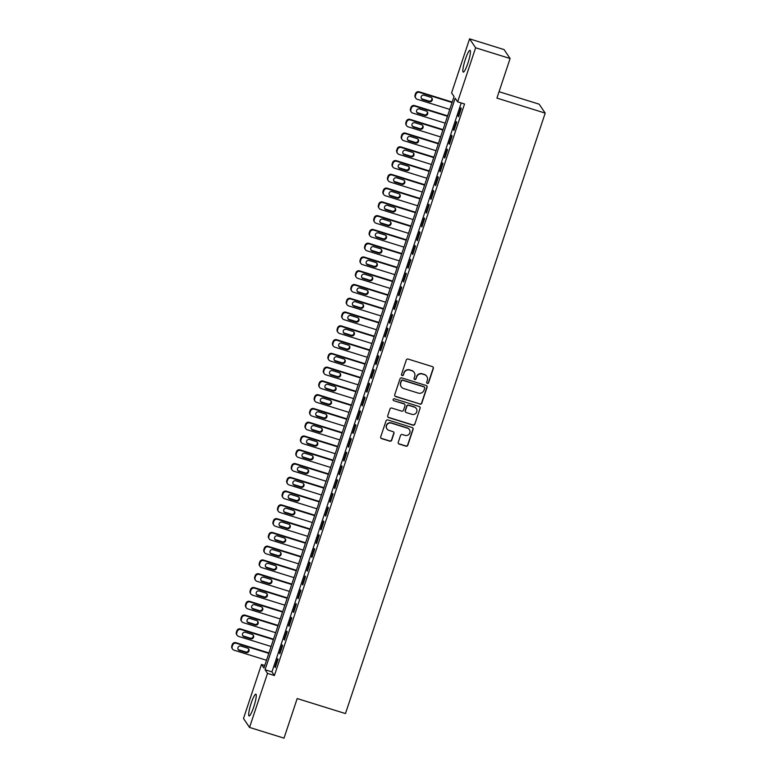 <?xml version="1.0" encoding="UTF-8"?>
<svg xmlns="http://www.w3.org/2000/svg" width="777" height="777" viewBox="0 0 777 777"><rect width="100%" height="100%" fill="white"/><g stroke="black" fill="none" stroke-linecap="round" stroke-linejoin="round"><path stroke-width="1.17" d="M427.321 383.43A1 0.981 145.9 0 0 428.583 382.77L433.362 368.415A1.437 1.408 145.9 0 0 432.459 366.637L408.09 359.061A1.437 1.408 145.9 0 0 406.284 359.994L401.505 374.359A1 0.981 145.9 0 0 402.146 375.592A1 0.981 145.9 0 0 403.409 374.941L404.021 373.086A4.594 4.497 145.9 0 1 409.79 370.105L411.82 370.736A4.594 4.497 145.9 0 1 414.714 376.408L414.102 378.273A1 0.981 145.9 0 0 414.733 379.516A1 0.981 145.9 0 0 415.996 378.855L416.618 377A4.594 4.497 145.9 0 1 422.387 374.019L424.417 374.65A4.594 4.497 145.9 0 1 427.311 380.322L426.69 382.187A1 0.981 145.9 0 0 427.321 383.43M426.728 382.915A1 0.981 145.9 0 0 428.418 382.537L433.197 368.172A1.437 1.408 145.9 0 0 433.11 367.074M401.554 375.087A1 0.981 145.9 0 0 403.244 374.699L404.021 373.086M414.141 379.001A1 0.981 145.9 0 0 415.831 378.622L416.618 377M251.194 703.175A11.412 1.787 107.3 0 1 255.856 694.162A11.412 1.787 107.3 0 1 253.739 706.944A11.412 1.787 107.3 0 1 249.077 715.947A11.412 1.787 107.3 0 1 251.194 703.175M465.365 59.334A11.412 1.787 107.3 0 1 470.027 50.33A11.412 1.787 107.3 0 1 467.919 63.102A11.412 1.787 107.3 0 1 463.257 72.115A11.412 1.787 107.3 0 1 465.365 59.334M398.251 442.298A1.437 1.408 145.9 0 0 399.155 444.065L405.992 446.192A1.437 1.408 145.9 0 0 407.799 445.26L413.102 429.312A1.437 1.408 145.9 0 0 412.198 427.535L387.83 419.959A1.437 1.408 145.9 0 0 386.033 420.891L380.72 436.839A1.437 1.408 145.9 0 0 381.624 438.616L389.889 441.181A1.437 1.408 145.9 0 0 391.686 440.248L393.958 433.43A1.437 1.408 145.9 0 0 393.055 431.653L388.956 430.38A3.836 3.759 145.9 0 1 387.131 424.514A3.836 3.759 145.9 0 1 391.365 423.144L407.41 428.137A3.836 3.759 145.9 0 1 409.236 433.993A3.836 3.759 145.9 0 1 405.002 435.363L402.331 434.537A1.437 1.408 145.9 0 0 400.524 435.47L398.251 442.298M469.58 38.85L504.059 49.573L510.101 58.508L496.93 98.106L545.201 113.112L345.464 713.568L297.183 698.552L284.013 738.15L249.534 727.427L243.492 718.492L261.47 664.442L263.918 668.065L454.05 96.533L451.592 92.9L469.58 38.85L475.621 47.785L457.643 101.845L455.186 98.223L265.064 669.755L267.511 673.377L249.534 727.427M510.101 58.508L475.621 47.785M461.227 102.953L271.96 671.891L274.407 675.514L464.539 103.982L457.643 101.845M274.407 675.514L267.511 673.377M419.978 404.147A1.437 1.408 145.9 0 0 421.785 403.224L427.088 387.267A1.437 1.408 145.9 0 0 426.185 385.499L401.816 377.923A1.437 1.408 145.9 0 0 400.009 378.846L394.706 394.803A1.437 1.408 145.9 0 0 395.61 396.571L419.813 403.914A1.437 1.408 145.9 0 0 421.62 402.981L426.923 387.024A1.437 1.408 145.9 0 0 426.835 385.926M420.095 408.294L414.792 424.242A1.437 1.408 145.9 0 1 412.985 425.174L388.617 417.599A1.437 1.408 145.9 0 1 387.713 415.821L389.986 408.993A1.437 1.408 145.9 0 1 391.793 408.061L401.67 411.14A1.437 1.408 145.9 0 0 403.477 410.207L404.982 405.681A1.437 1.408 145.9 0 0 404.079 403.904L393.793 400.709A1 0.981 145.9 0 1 393.308 399.174A1 0.981 145.9 0 1 394.415 398.815L419.192 406.517A1.437 1.408 145.9 0 1 420.095 408.294L414.792 424.242M458.537 116.696L461.285 108.43L460.878 107.828L458.129 116.094L458.537 116.696M453.962 130.468L456.711 122.203L456.303 121.6L453.554 129.866L453.962 130.468M449.378 144.24L452.127 135.975L451.719 135.373L448.97 143.638L449.378 144.24M444.794 158.013L447.542 149.747L447.134 149.145L444.386 157.41L444.794 158.013M440.219 171.785L442.968 163.52L442.56 162.917L439.811 171.183L440.219 171.785M435.635 185.557L438.383 177.292L437.975 176.69L435.227 184.955L435.635 185.557M431.05 199.33L433.799 191.064L433.391 190.462L430.643 198.727L431.05 199.33M426.476 213.102L429.225 204.837L428.817 204.234L426.068 212.49L426.476 213.102M421.892 226.874L424.64 218.609L424.232 218.007L421.484 226.262L421.892 226.874M417.307 240.647L420.056 232.381L419.648 231.779L416.899 240.035L417.307 240.647M412.723 254.409L415.472 246.154L415.064 245.551L412.315 253.807L412.723 254.409M408.148 268.182L410.897 259.926L410.489 259.314L407.74 267.579L408.148 268.182M403.564 281.954L406.313 273.698L405.905 273.086L403.156 281.352L403.564 281.954M398.98 295.726L401.728 287.471L401.32 286.859L398.572 295.124L398.98 295.726M394.405 309.499L397.154 301.243L396.746 300.631L393.997 308.896L394.405 309.499M389.821 323.271L392.57 315.006L392.162 314.403L389.413 322.669L389.821 323.271M385.237 337.043L387.985 328.778L387.577 328.176L384.829 336.441L385.237 337.043M380.662 350.815L383.411 342.55L383.003 341.948L380.254 350.213L380.662 350.815M376.078 364.588L378.826 356.322L378.418 355.72L375.67 363.986L376.078 364.588M371.493 378.36L374.242 370.095L373.834 369.493L371.085 377.758L371.493 378.36M366.919 392.132L369.667 383.867L369.26 383.265L366.511 391.53L366.919 392.132M362.335 405.905L365.083 397.639L364.675 397.037L361.927 405.303L362.335 405.905M357.75 419.677L360.499 411.412L360.091 410.81L357.342 419.075L357.75 419.677M353.176 433.449L355.924 425.184L355.507 424.582L352.758 432.847L353.176 433.449M348.591 447.222L351.34 438.956L350.932 438.354L348.183 446.62L348.591 447.222M344.007 460.994L346.756 452.729L346.348 452.127L343.599 460.392L344.007 460.994M339.423 474.766L342.171 466.501L341.763 465.899L339.015 474.164L339.423 474.766M334.848 488.539L337.597 480.273L337.189 479.671L334.44 487.937L334.848 488.539M330.264 502.311L333.012 494.046L332.605 493.444L329.856 501.699L330.264 502.311M325.68 516.083L328.428 507.818L328.02 507.216L325.272 515.472L325.68 516.083M321.105 529.856L323.854 521.59L323.446 520.988L320.697 529.244L321.105 529.856M316.521 543.628L319.269 535.363L318.861 534.761L316.113 543.016L316.521 543.628M311.936 557.391L314.685 549.135L314.277 548.533L311.528 556.788L311.936 557.391M307.362 571.163L310.11 562.907L309.702 562.295L306.954 570.561L307.362 571.163M302.777 584.935L305.526 576.68L305.118 576.068L302.37 584.333L302.777 584.935M298.193 598.708L300.942 590.452L300.534 589.84L297.785 598.105L298.193 598.708M293.619 612.48L296.367 604.215L295.959 603.612L293.201 611.878L293.619 612.48M289.034 626.252L291.783 617.987L291.375 617.385L288.626 625.65L289.034 626.252M284.45 640.025L287.199 631.759L286.791 631.157L284.042 639.422L284.45 640.025M279.866 653.797L282.614 645.532L282.206 644.929L279.458 653.195L279.866 653.797M277.632 658.702L274.883 666.967L275.291 667.569L278.04 659.304L277.632 658.702M545.201 113.112L539.16 104.176L499.057 91.705M264.782 665.471L261.47 664.442M271.96 671.891L265.064 669.755M458.129 116.094L458.683 116.259M453.554 129.866L454.098 130.031M448.97 143.638L449.524 143.803M444.386 157.41L444.939 157.576M439.811 171.183L440.355 171.348M435.227 184.955L435.78 185.12M430.643 198.727L431.196 198.893M426.068 212.49L426.612 212.665M421.484 226.262L422.037 226.437M416.899 240.035L417.453 240.21M412.315 253.807L412.869 253.982M407.74 267.579L408.294 267.754M403.156 281.352L403.71 281.527M398.572 295.124L399.125 295.299M393.997 308.896L394.551 309.071M389.413 322.669L389.967 322.843M384.829 336.441L385.382 336.616M380.254 350.213L380.798 350.388M375.67 363.986L376.223 364.16M371.085 377.758L371.639 377.933M366.511 391.53L367.055 391.705M361.927 405.303L362.48 405.468M357.342 419.075L357.896 419.24M352.758 432.847L353.312 433.012M348.183 446.62L348.737 446.785M343.599 460.392L344.153 460.557M339.015 474.164L339.568 474.329M334.44 487.937L334.994 488.102M329.856 501.699L330.41 501.874M325.272 515.472L325.825 515.646M320.697 529.244L321.241 529.419M316.113 543.016L316.666 543.191M311.528 556.788L312.082 556.963M306.954 570.561L307.498 570.736M302.37 584.333L302.923 584.508M297.785 598.105L298.339 598.28M293.201 611.878L293.755 612.053M288.626 625.65L289.18 625.825M284.042 639.422L284.596 639.597M279.458 653.195L280.011 653.37M274.883 666.967L275.437 667.142M426.777 376.408L426.622 376.165A4.594 4.497 145.9 0 0 424.252 374.407L424.417 374.65M416.453 376.758A4.594 4.497 145.9 0 1 422.222 373.776L424.252 374.407M414.19 372.494L414.024 372.251A4.594 4.497 145.9 0 0 411.664 370.493L411.82 370.736M403.855 372.843A4.594 4.497 145.9 0 1 409.634 369.862L411.664 370.493M394.794 395.901A1.437 1.408 145.9 0 0 395.444 396.328L419.813 403.914M424.698 388.17A1 0.981 145.9 0 0 424.067 386.927L402.68 380.274A1 0.981 145.9 0 0 401.418 380.924L400.767 382.886A4.594 4.497 145.9 0 0 403.651 388.558L418.279 393.104A4.594 4.497 145.9 0 0 424.048 390.122L424.698 388.17M424.582 387.305L424.427 387.072A1 0.981 145.9 0 0 423.902 386.684L424.067 386.927M401.291 386.81L401.126 386.567A4.594 4.497 145.9 0 1 400.602 382.643L401.253 380.681A1 0.981 145.9 0 1 402.515 380.031L423.902 386.684M387.801 416.919A1.437 1.408 145.9 0 0 388.451 417.356L412.82 424.932A1.437 1.408 145.9 0 0 414.627 423.999M404.817 404.458L404.652 404.215A1.437 1.408 145.9 0 0 403.914 403.661L393.793 400.709M411.927 414.326A3.836 3.759 145.9 0 0 416.307 408.556A3.836 3.759 145.9 0 0 414.335 407.09L408.683 405.332A1.437 1.408 145.9 0 0 406.876 406.264L405.371 410.8A1.437 1.408 145.9 0 0 406.274 412.568L411.927 414.326M416.307 408.556L416.151 408.313A3.836 3.759 145.9 0 0 414.17 406.857L414.335 407.09M405.536 412.024L405.371 411.781A1.437 1.408 145.9 0 1 405.205 410.557L406.711 406.021A1.437 1.408 145.9 0 1 408.517 405.099L414.17 406.857M419.93 408.051A1.437 1.408 145.9 0 0 419.842 406.944M409.382 429.603L409.226 429.36A3.836 3.759 145.9 0 0 407.245 427.894L407.41 428.137M386.985 428.914L386.82 428.671A3.836 3.759 145.9 0 1 391.2 422.902L407.245 427.894M380.808 437.946A1.437 1.408 145.9 0 0 381.458 438.374L389.724 440.938A1.437 1.408 145.9 0 0 391.521 440.015L393.793 433.187A1.437 1.408 145.9 0 0 393.706 432.08M398.348 443.395A1.437 1.408 145.9 0 0 398.999 443.822L405.837 445.949A1.437 1.408 145.9 0 0 407.634 445.017L412.946 429.069A1.437 1.408 145.9 0 0 412.849 427.972M452.204 102.078L419.182 91.803A2.923 2.865 -34.1 0 0 415.501 93.706L415.044 95.085A2.923 2.865 -34.1 0 0 415.384 97.581L415.792 98.184A2.923 2.865 145.9 0 0 417.298 99.301L449.766 109.392M415.792 98.184A2.923 2.865 145.9 0 1 415.452 95.688L415.918 94.308A2.923 2.865 145.9 0 1 419.59 92.414L452.059 102.506M421.289 98.388A2.341 2.292 145.9 0 0 422.27 99L428.885 101.059A2.341 2.292 145.9 0 0 431.74 97.863M422.678 99.602L429.292 101.661A2.341 2.292 145.9 0 0 431.963 98.145A2.341 2.292 145.9 0 0 430.759 97.251L424.145 95.192A2.341 2.292 145.9 0 0 421.474 98.708A2.341 2.292 145.9 0 0 422.678 99.602L422.27 99M447.62 115.841L414.597 105.575A2.923 2.865 -34.1 0 0 410.926 107.479L410.47 108.848A2.923 2.865 -34.1 0 0 410.8 111.344L411.208 111.956A2.923 2.865 145.9 0 0 412.713 113.073L445.182 123.164M411.208 111.956A2.923 2.865 145.9 0 1 410.878 109.46L411.334 108.081A2.923 2.865 145.9 0 1 415.005 106.187L447.474 116.278M416.705 112.16A2.341 2.292 145.9 0 0 417.686 112.772L424.31 114.831A2.341 2.292 145.9 0 0 427.156 111.635M418.094 113.374L424.718 115.433A2.341 2.292 145.9 0 0 427.389 111.917A2.341 2.292 145.9 0 0 426.185 111.024L419.561 108.965A2.341 2.292 145.9 0 0 416.89 112.48A2.341 2.292 145.9 0 0 418.094 113.374L417.686 112.772M443.036 129.613L410.013 119.347A2.923 2.865 -34.1 0 0 406.342 121.251L405.885 122.62A2.923 2.865 -34.1 0 0 406.216 125.116L406.633 125.728A2.923 2.865 145.9 0 0 408.139 126.845L440.608 136.937M406.633 125.728A2.923 2.865 145.9 0 1 406.293 123.232L406.75 121.853A2.923 2.865 145.9 0 1 410.431 119.959L442.89 130.05M412.131 125.932A2.341 2.292 145.9 0 0 413.102 126.544L419.726 128.603A2.341 2.292 145.9 0 0 422.571 125.408M413.51 127.146L420.134 129.205A2.341 2.292 145.9 0 0 422.805 125.689A2.341 2.292 145.9 0 0 421.6 124.796L414.976 122.737A2.341 2.292 145.9 0 0 412.305 126.253A2.341 2.292 145.9 0 0 413.51 127.146L413.102 126.544M438.461 143.386L405.439 133.12A2.923 2.865 -34.1 0 0 401.758 135.023L401.301 136.393A2.923 2.865 -34.1 0 0 401.641 138.889L402.049 139.501A2.923 2.865 145.9 0 0 403.554 140.608L436.023 150.709M402.049 139.501A2.923 2.865 145.9 0 1 401.709 137.005L402.165 135.625A2.923 2.865 145.9 0 1 405.847 133.722L438.315 143.823M407.546 139.705A2.341 2.292 145.9 0 0 408.527 140.316L415.141 142.376A2.341 2.292 145.9 0 0 417.997 139.18M408.935 140.919L415.549 142.978A2.341 2.292 145.9 0 0 418.22 139.462A2.341 2.292 145.9 0 0 417.016 138.568L410.402 136.509A2.341 2.292 145.9 0 0 407.731 140.025A2.341 2.292 145.9 0 0 408.935 140.919L408.527 140.316M433.877 157.158L400.854 146.892A2.923 2.865 -34.1 0 0 397.183 148.795L396.726 150.165A2.923 2.865 -34.1 0 0 397.057 152.661L397.465 153.273A2.923 2.865 145.9 0 0 398.97 154.38L431.439 164.481M397.465 153.273A2.923 2.865 145.9 0 1 397.134 150.777L397.591 149.398A2.923 2.865 145.9 0 1 401.262 147.494L433.731 157.595M402.962 153.477A2.341 2.292 145.9 0 0 403.943 154.089L410.567 156.148A2.341 2.292 145.9 0 0 413.413 152.952M404.351 154.691L410.975 156.75A2.341 2.292 145.9 0 0 413.646 153.234A2.341 2.292 145.9 0 0 412.441 152.341L405.817 150.282A2.341 2.292 145.9 0 0 403.146 153.797A2.341 2.292 145.9 0 0 404.351 154.691L403.943 154.089M429.292 170.93L396.27 160.664A2.923 2.865 -34.1 0 0 392.599 162.568L392.142 163.937A2.923 2.865 -34.1 0 0 392.472 166.433L392.88 167.036A2.923 2.865 145.9 0 0 394.395 168.153L426.864 178.254M392.88 167.036A2.923 2.865 145.9 0 1 392.55 164.539L393.007 163.17A2.923 2.865 145.9 0 1 396.678 161.266L429.147 171.367M398.387 167.249A2.341 2.292 145.9 0 0 399.359 167.861L405.982 169.91A2.341 2.292 145.9 0 0 408.828 166.715M399.767 168.463L406.39 170.522A2.341 2.292 145.9 0 0 409.061 167.006A2.341 2.292 145.9 0 0 407.857 166.113L401.233 164.054A2.341 2.292 145.9 0 0 398.562 167.57A2.341 2.292 145.9 0 0 399.767 168.463L399.359 167.861M424.718 184.703L391.695 174.436A2.923 2.865 -34.1 0 0 388.014 176.33L387.558 177.71A2.923 2.865 -34.1 0 0 387.898 180.206L388.306 180.808A2.923 2.865 145.9 0 0 389.811 181.925L422.28 192.026M388.306 180.808A2.923 2.865 145.9 0 1 387.966 178.312L388.422 176.942A2.923 2.865 145.9 0 1 392.103 175.039L424.572 185.14M393.803 181.022A2.341 2.292 145.9 0 0 394.784 181.624L401.398 183.683A2.341 2.292 145.9 0 0 404.254 180.487M395.192 182.236L401.806 184.295A2.341 2.292 145.9 0 0 404.477 180.779A2.341 2.292 145.9 0 0 403.273 179.885L396.658 177.826A2.341 2.292 145.9 0 0 393.978 181.342A2.341 2.292 145.9 0 0 395.192 182.236L394.784 181.624M420.134 198.475L387.111 188.209A2.923 2.865 -34.1 0 0 383.44 190.103L382.974 191.482A2.923 2.865 -34.1 0 0 383.314 193.978L383.721 194.58A2.923 2.865 145.9 0 0 385.227 195.697L417.696 205.798M383.721 194.58A2.923 2.865 145.9 0 1 383.391 192.084L383.848 190.715A2.923 2.865 145.9 0 1 387.519 188.811L419.988 198.912M389.219 194.794A2.341 2.292 145.9 0 0 390.2 195.396L396.814 197.455A2.341 2.292 145.9 0 0 399.669 194.26M390.608 196.008L397.232 198.067A2.341 2.292 145.9 0 0 399.902 194.551A2.341 2.292 145.9 0 0 398.688 193.658L392.074 191.598A2.341 2.292 145.9 0 0 389.403 195.114A2.341 2.292 145.9 0 0 390.608 196.008L390.2 195.396M415.549 212.247L382.527 201.981A2.923 2.865 -34.1 0 0 378.855 203.875L378.399 205.254A2.923 2.865 -34.1 0 0 378.729 207.75L379.137 208.353A2.923 2.865 145.9 0 0 380.652 209.469L413.111 219.57M379.137 208.353A2.923 2.865 145.9 0 1 378.807 205.856L379.263 204.487A2.923 2.865 145.9 0 1 382.935 202.583L415.404 212.684M384.644 208.566A2.341 2.292 145.9 0 0 385.615 209.168L392.239 211.227A2.341 2.292 145.9 0 0 395.085 208.032M386.023 209.78L392.647 211.839A2.341 2.292 145.9 0 0 395.318 208.323A2.341 2.292 145.9 0 0 394.114 207.43L387.49 205.371A2.341 2.292 145.9 0 0 384.819 208.887A2.341 2.292 145.9 0 0 386.023 209.78L385.615 209.168M410.965 226.02L377.952 215.753A2.923 2.865 -34.1 0 0 374.271 217.647L373.815 219.027A2.923 2.865 -34.1 0 0 374.155 221.523L374.563 222.125A2.923 2.865 145.9 0 0 376.068 223.242L408.537 233.343M374.563 222.125A2.923 2.865 145.9 0 1 374.223 219.629L374.679 218.25A2.923 2.865 145.9 0 1 378.36 216.356L410.829 226.457M380.06 222.339A2.341 2.292 145.9 0 0 381.031 222.941L387.655 225A2.341 2.292 145.9 0 0 390.51 221.804M381.449 223.553L388.063 225.602A2.341 2.292 145.9 0 0 390.734 222.096A2.341 2.292 145.9 0 0 389.53 221.202L382.906 219.143A2.341 2.292 145.9 0 0 380.235 222.659A2.341 2.292 145.9 0 0 381.449 223.553L381.031 222.941M406.39 239.792L373.368 229.526A2.923 2.865 -34.1 0 0 369.697 231.42L369.23 232.799A2.923 2.865 -34.1 0 0 369.57 235.295L369.978 235.897A2.923 2.865 145.9 0 0 371.484 237.014L403.953 247.115M369.978 235.897A2.923 2.865 145.9 0 1 369.638 233.401L370.105 232.022A2.923 2.865 145.9 0 1 373.776 230.128L406.245 240.229M375.476 236.111A2.341 2.292 145.9 0 0 376.457 236.713L383.071 238.772A2.341 2.292 145.9 0 0 385.926 235.577M376.864 237.315L383.479 239.374A2.341 2.292 145.9 0 0 386.159 235.868A2.341 2.292 145.9 0 0 384.945 234.975L378.331 232.915A2.341 2.292 145.9 0 0 375.66 236.431A2.341 2.292 145.9 0 0 376.864 237.315L376.457 236.713M401.806 253.564L368.784 243.298A2.923 2.865 -34.1 0 0 365.112 245.192L364.656 246.571A2.923 2.865 -34.1 0 0 364.986 249.067L365.394 249.67A2.923 2.865 145.9 0 0 366.899 250.786L399.368 260.878M365.394 249.67A2.923 2.865 145.9 0 1 365.064 247.173L365.52 245.794A2.923 2.865 145.9 0 1 369.192 243.9L401.66 254.001M370.901 249.883A2.341 2.292 145.9 0 0 371.872 250.485L378.496 252.544A2.341 2.292 145.9 0 0 381.342 249.349M372.28 251.088L378.904 253.147A2.341 2.292 145.9 0 0 381.575 249.64A2.341 2.292 145.9 0 0 380.371 248.747L373.747 246.688A2.341 2.292 145.9 0 0 371.076 250.204A2.341 2.292 145.9 0 0 372.28 251.088L371.872 250.485M397.222 267.337L364.209 257.07A2.923 2.865 -34.1 0 0 360.528 258.964L360.072 260.344A2.923 2.865 -34.1 0 0 360.411 262.84L360.819 263.442A2.923 2.865 145.9 0 0 362.325 264.559L394.794 274.65M360.819 263.442A2.923 2.865 145.9 0 1 360.479 260.946L360.936 259.567A2.923 2.865 145.9 0 1 364.617 257.673L397.086 267.764M366.317 263.656A2.341 2.292 145.9 0 0 367.288 264.258L373.912 266.317A2.341 2.292 145.9 0 0 376.767 263.121M367.696 264.86L374.32 266.919A2.341 2.292 145.9 0 0 376.991 263.413A2.341 2.292 145.9 0 0 375.786 262.519L369.162 260.46A2.341 2.292 145.9 0 0 366.491 263.966A2.341 2.292 145.9 0 0 367.696 264.86L367.288 264.258M392.647 281.109L359.625 270.843A2.923 2.865 -34.1 0 0 355.953 272.737L355.487 274.116A2.923 2.865 -34.1 0 0 355.827 276.612L356.235 277.214A2.923 2.865 145.9 0 0 357.741 278.331L390.209 288.422M356.235 277.214A2.923 2.865 145.9 0 1 355.895 274.718L356.361 273.339A2.923 2.865 145.9 0 1 360.033 271.445L392.502 281.536M361.732 277.428A2.341 2.292 145.9 0 0 362.713 278.03L369.328 280.089A2.341 2.292 145.9 0 0 372.183 276.894M363.121 278.632L369.735 280.691A2.341 2.292 145.9 0 0 372.406 277.175A2.341 2.292 145.9 0 0 371.202 276.291L364.588 274.232A2.341 2.292 145.9 0 0 361.917 277.739A2.341 2.292 145.9 0 0 363.121 278.632L362.713 278.03M388.063 294.881L355.04 284.615A2.923 2.865 -34.1 0 0 351.369 286.509L350.913 287.888A2.923 2.865 -34.1 0 0 351.243 290.384L351.651 290.986A2.923 2.865 145.9 0 0 353.156 292.103L385.625 302.195M351.651 290.986A2.923 2.865 145.9 0 1 351.321 288.49L351.777 287.111A2.923 2.865 145.9 0 1 355.448 285.217L387.917 295.309M357.148 291.2A2.341 2.292 145.9 0 0 358.129 291.802L364.753 293.861A2.341 2.292 145.9 0 0 367.599 290.666M358.537 292.405L365.161 294.464A2.341 2.292 145.9 0 0 367.832 290.948A2.341 2.292 145.9 0 0 366.627 290.054L360.004 288.005A2.341 2.292 145.9 0 0 357.333 291.511A2.341 2.292 145.9 0 0 358.537 292.405L358.129 291.802M383.479 308.654L350.466 298.387A2.923 2.865 -34.1 0 0 346.785 300.281L346.328 301.661A2.923 2.865 -34.1 0 0 346.668 304.157L347.076 304.759A2.923 2.865 145.9 0 0 348.582 305.876L381.051 315.967M347.076 304.759A2.923 2.865 145.9 0 1 346.736 302.263L347.193 300.884A2.923 2.865 145.9 0 1 350.874 298.99L383.333 309.081M352.573 304.972A2.341 2.292 145.9 0 0 353.545 305.575L360.169 307.634A2.341 2.292 145.9 0 0 363.024 304.438M353.953 306.177L360.577 308.236A2.341 2.292 145.9 0 0 363.248 304.72A2.341 2.292 145.9 0 0 362.043 303.826L355.419 301.767A2.341 2.292 145.9 0 0 352.748 305.283A2.341 2.292 145.9 0 0 353.953 306.177L353.545 305.575M378.904 322.426L345.882 312.16A2.923 2.865 -34.1 0 0 342.201 314.054L341.744 315.433A2.923 2.865 -34.1 0 0 342.084 317.929L342.492 318.531A2.923 2.865 145.9 0 0 343.997 319.648L376.466 329.739M342.492 318.531A2.923 2.865 145.9 0 1 342.152 316.035L342.608 314.656A2.923 2.865 145.9 0 1 346.289 312.762L378.758 322.853M347.989 318.735A2.341 2.292 145.9 0 0 348.97 319.347L355.584 321.406A2.341 2.292 145.9 0 0 358.44 318.211M349.378 319.949L355.992 322.008A2.341 2.292 145.9 0 0 358.663 318.492A2.341 2.292 145.9 0 0 357.459 317.599L350.845 315.54A2.341 2.292 145.9 0 0 348.174 319.056A2.341 2.292 145.9 0 0 349.378 319.949L348.97 319.347M374.32 336.198L341.297 325.932A2.923 2.865 -34.1 0 0 337.626 327.826L337.169 329.205A2.923 2.865 -34.1 0 0 337.5 331.701L337.908 332.303A2.923 2.865 145.9 0 0 339.413 333.42L371.882 343.512M337.908 332.303A2.923 2.865 145.9 0 1 337.577 329.807L338.034 328.428A2.923 2.865 145.9 0 1 341.705 326.534L374.174 336.626M343.405 332.507A2.341 2.292 145.9 0 0 344.386 333.119L351.01 335.178A2.341 2.292 145.9 0 0 353.856 331.983M344.794 333.721L351.418 335.781A2.341 2.292 145.9 0 0 354.089 332.265A2.341 2.292 145.9 0 0 352.884 331.371L346.26 329.312A2.341 2.292 145.9 0 0 343.589 332.828A2.341 2.292 145.9 0 0 344.794 333.721L344.386 333.119M369.735 349.971L336.713 339.704A2.923 2.865 -34.1 0 0 333.042 341.598L332.585 342.978A2.923 2.865 -34.1 0 0 332.915 345.474L333.323 346.076A2.923 2.865 145.9 0 0 334.838 347.193L367.307 357.284M333.323 346.076A2.923 2.865 145.9 0 1 332.993 343.58L333.45 342.201A2.923 2.865 145.9 0 1 337.121 340.307L369.59 350.398M338.83 346.28A2.341 2.292 145.9 0 0 339.802 346.892L346.425 348.951A2.341 2.292 145.9 0 0 349.271 345.755M340.209 347.494L346.833 349.553A2.341 2.292 145.9 0 0 349.504 346.037A2.341 2.292 145.9 0 0 348.3 345.143L341.676 343.084A2.341 2.292 145.9 0 0 339.005 346.6A2.341 2.292 145.9 0 0 340.209 347.494L339.802 346.892M365.161 363.743L332.138 353.477A2.923 2.865 -34.1 0 0 328.457 355.371L328.001 356.75A2.923 2.865 -34.1 0 0 328.341 359.246L328.749 359.848A2.923 2.865 145.9 0 0 330.254 360.965L362.723 371.056M328.749 359.848A2.923 2.865 145.9 0 1 328.409 357.352L328.865 355.973A2.923 2.865 145.9 0 1 332.546 354.079L365.015 364.17M334.246 360.052A2.341 2.292 145.9 0 0 335.227 360.664L341.841 362.723A2.341 2.292 145.9 0 0 344.697 359.528M335.635 361.266L342.249 363.325A2.341 2.292 145.9 0 0 344.92 359.809A2.341 2.292 145.9 0 0 343.716 358.916L337.101 356.857A2.341 2.292 145.9 0 0 334.421 360.373A2.341 2.292 145.9 0 0 335.635 361.266L335.227 360.664M360.577 377.515L327.554 367.249A2.923 2.865 -34.1 0 0 323.883 369.143L323.426 370.522A2.923 2.865 -34.1 0 0 323.756 373.018L324.164 373.62A2.923 2.865 145.9 0 0 325.67 374.737L358.139 384.829M324.164 373.62A2.923 2.865 145.9 0 1 323.834 371.124L324.291 369.745A2.923 2.865 145.9 0 1 327.962 367.851L360.431 377.943M329.662 373.824A2.341 2.292 145.9 0 0 330.643 374.436L337.267 376.495A2.341 2.292 145.9 0 0 340.112 373.3M331.051 375.038L337.674 377.098A2.341 2.292 145.9 0 0 340.345 373.582A2.341 2.292 145.9 0 0 339.141 372.688L332.517 370.629A2.341 2.292 145.9 0 0 329.846 374.145A2.341 2.292 145.9 0 0 331.051 375.038L330.643 374.436M355.992 391.287L322.97 381.012A2.923 2.865 -34.1 0 0 319.298 382.915L318.842 384.294A2.923 2.865 -34.1 0 0 319.172 386.791L319.58 387.393A2.923 2.865 145.9 0 0 321.095 388.51L353.554 398.601M319.58 387.393A2.923 2.865 145.9 0 1 319.25 384.897L319.706 383.517A2.923 2.865 145.9 0 1 323.378 381.624L355.847 391.715M325.087 387.597A2.341 2.292 145.9 0 0 326.058 388.209L332.682 390.268A2.341 2.292 145.9 0 0 335.528 387.072M326.466 388.811L333.09 390.87A2.341 2.292 145.9 0 0 335.761 387.354A2.341 2.292 145.9 0 0 334.557 386.46L327.933 384.401A2.341 2.292 145.9 0 0 325.262 387.917A2.341 2.292 145.9 0 0 326.466 388.811L326.058 388.209M351.408 405.05L318.395 394.784A2.923 2.865 -34.1 0 0 314.714 396.688L314.258 398.067A2.923 2.865 -34.1 0 0 314.598 400.553L315.006 401.165A2.923 2.865 145.9 0 0 316.511 402.282L348.98 412.373M315.006 401.165A2.923 2.865 145.9 0 1 314.666 398.669L315.122 397.29A2.923 2.865 145.9 0 1 318.803 395.396L351.272 405.487M320.503 401.369A2.341 2.292 145.9 0 0 321.484 401.981L328.098 404.04A2.341 2.292 145.9 0 0 330.953 400.845M321.892 402.583L328.506 404.642A2.341 2.292 145.9 0 0 331.177 401.126A2.341 2.292 145.9 0 0 329.972 400.233L323.349 398.174A2.341 2.292 145.9 0 0 320.678 401.69A2.341 2.292 145.9 0 0 321.892 402.583L321.484 401.981M346.833 418.822L313.811 408.556A2.923 2.865 -34.1 0 0 310.14 410.46L309.673 411.829A2.923 2.865 -34.1 0 0 310.013 414.326L310.421 414.937A2.923 2.865 145.9 0 0 311.927 416.054L344.396 426.146M310.421 414.937A2.923 2.865 145.9 0 1 310.081 412.441L310.547 411.062A2.923 2.865 145.9 0 1 314.219 409.168L346.688 419.259M315.918 415.141A2.341 2.292 145.9 0 0 316.899 415.753L323.514 417.812A2.341 2.292 145.9 0 0 326.369 414.617M317.307 416.355L323.922 418.414A2.341 2.292 145.9 0 0 326.602 414.899A2.341 2.292 145.9 0 0 325.388 414.005L318.774 411.946A2.341 2.292 145.9 0 0 316.103 415.462A2.341 2.292 145.9 0 0 317.307 416.355L316.899 415.753M342.249 432.595L309.227 422.329A2.923 2.865 -34.1 0 0 305.555 424.232L305.099 425.602A2.923 2.865 -34.1 0 0 305.429 428.098L305.837 428.71A2.923 2.865 145.9 0 0 307.342 429.817L339.811 439.918M305.837 428.71A2.923 2.865 145.9 0 1 305.507 426.214L305.963 424.834A2.923 2.865 145.9 0 1 309.635 422.941L342.103 433.032M311.344 428.914A2.341 2.292 145.9 0 0 312.315 429.526L318.939 431.585A2.341 2.292 145.9 0 0 321.785 428.389M312.723 430.128L319.347 432.187A2.341 2.292 145.9 0 0 322.018 428.671A2.341 2.292 145.9 0 0 320.814 427.777L314.19 425.718A2.341 2.292 145.9 0 0 311.519 429.234A2.341 2.292 145.9 0 0 312.723 430.128L312.315 429.526M337.665 446.367L304.652 436.101A2.923 2.865 -34.1 0 0 300.971 438.005L300.514 439.374A2.923 2.865 -34.1 0 0 300.854 441.87L301.262 442.482A2.923 2.865 145.9 0 0 302.768 443.589L335.237 453.69M301.262 442.482A2.923 2.865 145.9 0 1 300.922 439.986L301.379 438.607A2.923 2.865 145.9 0 1 305.06 436.703L337.529 446.804M306.76 442.686A2.341 2.292 145.9 0 0 307.731 443.298L314.355 445.357A2.341 2.292 145.9 0 0 317.21 442.162M308.139 443.9L314.763 445.959A2.341 2.292 145.9 0 0 317.434 442.443A2.341 2.292 145.9 0 0 316.229 441.55L309.605 439.491A2.341 2.292 145.9 0 0 306.934 443.007A2.341 2.292 145.9 0 0 308.139 443.9L307.731 443.298M333.09 460.139L300.068 449.873A2.923 2.865 -34.1 0 0 296.396 451.777L295.93 453.146A2.923 2.865 -34.1 0 0 296.27 455.643L296.678 456.245A2.923 2.865 145.9 0 0 298.183 457.362L330.652 467.463M296.678 456.245A2.923 2.865 145.9 0 1 296.338 453.749L296.804 452.379A2.923 2.865 145.9 0 1 300.476 450.475L332.945 460.576M302.175 456.458A2.341 2.292 145.9 0 0 303.156 457.07L309.77 459.12A2.341 2.292 145.9 0 0 312.626 455.924M303.564 457.672L310.178 459.731A2.341 2.292 145.9 0 0 312.849 456.216A2.341 2.292 145.9 0 0 311.645 455.322L305.031 453.263A2.341 2.292 145.9 0 0 302.36 456.779A2.341 2.292 145.9 0 0 303.564 457.672L303.156 457.07M328.506 473.912L295.483 463.646A2.923 2.865 -34.1 0 0 291.812 465.54L291.356 466.919A2.923 2.865 -34.1 0 0 291.686 469.415L292.094 470.017A2.923 2.865 145.9 0 0 293.599 471.134L326.068 481.235M292.094 470.017A2.923 2.865 145.9 0 1 291.763 467.521L292.22 466.151A2.923 2.865 145.9 0 1 295.891 464.248L328.36 474.349M297.591 470.231A2.341 2.292 145.9 0 0 298.572 470.843L305.196 472.892A2.341 2.292 145.9 0 0 308.042 469.697M298.98 471.445L305.604 473.504A2.341 2.292 145.9 0 0 308.275 469.988A2.341 2.292 145.9 0 0 307.07 469.094L300.446 467.035A2.341 2.292 145.9 0 0 297.776 470.551A2.341 2.292 145.9 0 0 298.98 471.445L298.572 470.843M323.922 487.684L290.909 477.418A2.923 2.865 -34.1 0 0 287.228 479.312L286.771 480.691A2.923 2.865 -34.1 0 0 287.111 483.187L287.519 483.789A2.923 2.865 145.9 0 0 289.025 484.906L321.493 495.007M287.519 483.789A2.923 2.865 145.9 0 1 287.179 481.293L287.636 479.924A2.923 2.865 145.9 0 1 291.317 478.02L323.786 488.121M293.016 484.003A2.341 2.292 145.9 0 0 293.988 484.605L300.612 486.664A2.341 2.292 145.9 0 0 303.467 483.469M294.396 485.217L301.02 487.276A2.341 2.292 145.9 0 0 303.69 483.76A2.341 2.292 145.9 0 0 302.486 482.867L295.862 480.808A2.341 2.292 145.9 0 0 293.191 484.324A2.341 2.292 145.9 0 0 294.396 485.217L293.988 484.605M319.347 501.456L286.325 491.19A2.923 2.865 -34.1 0 0 282.643 493.084L282.187 494.463A2.923 2.865 -34.1 0 0 282.527 496.959L282.935 497.562A2.923 2.865 145.9 0 0 284.44 498.679L316.909 508.78M282.935 497.562A2.923 2.865 145.9 0 1 282.595 495.066L283.061 493.696A2.923 2.865 145.9 0 1 286.732 491.792L319.201 501.893M288.432 497.775A2.341 2.292 145.9 0 0 289.413 498.378L296.027 500.437A2.341 2.292 145.9 0 0 298.883 497.241M289.821 498.989L296.435 501.048A2.341 2.292 145.9 0 0 299.106 497.533A2.341 2.292 145.9 0 0 297.902 496.639L291.288 494.58A2.341 2.292 145.9 0 0 288.617 498.096A2.341 2.292 145.9 0 0 289.821 498.989L289.413 498.378M314.763 515.229L281.74 504.963A2.923 2.865 -34.1 0 0 278.069 506.857L277.612 508.236A2.923 2.865 -34.1 0 0 277.943 510.732L278.351 511.334A2.923 2.865 145.9 0 0 279.856 512.451L312.325 522.552M278.351 511.334A2.923 2.865 145.9 0 1 278.02 508.838L278.477 507.468A2.923 2.865 145.9 0 1 282.148 505.565L314.617 515.666M283.848 511.548A2.341 2.292 145.9 0 0 284.829 512.15L291.453 514.209A2.341 2.292 145.9 0 0 294.298 511.013M285.237 512.762L291.861 514.811A2.341 2.292 145.9 0 0 294.532 511.305A2.341 2.292 145.9 0 0 293.327 510.411L286.703 508.352A2.341 2.292 145.9 0 0 284.032 511.868A2.341 2.292 145.9 0 0 285.237 512.762L284.829 512.15M310.178 529.001L277.156 518.735A2.923 2.865 -34.1 0 0 273.485 520.629L273.028 522.008A2.923 2.865 -34.1 0 0 273.358 524.504L273.776 525.106A2.923 2.865 145.9 0 0 275.281 526.223L307.75 536.324M273.776 525.106A2.923 2.865 145.9 0 1 273.436 522.61L273.892 521.231A2.923 2.865 145.9 0 1 277.564 519.337L310.033 529.438M279.273 525.32A2.341 2.292 145.9 0 0 280.244 525.922L286.868 527.981A2.341 2.292 145.9 0 0 289.714 524.786M280.652 526.524L287.276 528.583A2.341 2.292 145.9 0 0 289.947 525.077A2.341 2.292 145.9 0 0 288.743 524.184L282.119 522.125A2.341 2.292 145.9 0 0 279.448 525.64A2.341 2.292 145.9 0 0 280.652 526.524L280.244 525.922M305.604 542.773L272.581 532.507A2.923 2.865 -34.1 0 0 268.9 534.401L268.444 535.78A2.923 2.865 -34.1 0 0 268.784 538.276L269.192 538.879A2.923 2.865 145.9 0 0 270.697 539.996L303.166 550.097M269.192 538.879A2.923 2.865 145.9 0 1 268.852 536.383L269.308 535.003A2.923 2.865 145.9 0 1 272.989 533.109L305.458 543.21M274.689 539.092A2.341 2.292 145.9 0 0 275.67 539.694L282.284 541.754A2.341 2.292 145.9 0 0 285.14 538.558M276.078 540.297L282.692 542.356A2.341 2.292 145.9 0 0 285.363 538.849A2.341 2.292 145.9 0 0 284.159 537.956L277.544 535.897A2.341 2.292 145.9 0 0 274.873 539.413A2.341 2.292 145.9 0 0 276.078 540.297L275.67 539.694M301.02 556.546L267.997 546.28A2.923 2.865 -34.1 0 0 264.326 548.173L263.869 549.553A2.923 2.865 -34.1 0 0 264.199 552.049L264.607 552.651A2.923 2.865 145.9 0 0 266.113 553.768L298.582 563.859M264.607 552.651A2.923 2.865 145.9 0 1 264.277 550.155L264.734 548.776A2.923 2.865 145.9 0 1 268.405 546.882L300.874 556.973M270.105 552.865A2.341 2.292 145.9 0 0 271.086 553.467L277.71 555.526A2.341 2.292 145.9 0 0 280.555 552.33M271.494 554.069L278.117 556.128A2.341 2.292 145.9 0 0 280.788 552.622A2.341 2.292 145.9 0 0 279.584 551.728L272.96 549.669A2.341 2.292 145.9 0 0 270.289 553.175A2.341 2.292 145.9 0 0 271.494 554.069L271.086 553.467M296.435 570.318L263.413 560.052A2.923 2.865 -34.1 0 0 259.741 561.946L259.285 563.325A2.923 2.865 -34.1 0 0 259.615 565.821L260.023 566.423A2.923 2.865 145.9 0 0 261.538 567.54L294.007 577.632M260.023 566.423A2.923 2.865 145.9 0 1 259.693 563.927L260.149 562.548A2.923 2.865 145.9 0 1 263.821 560.654L296.29 570.745M265.53 566.637A2.341 2.292 145.9 0 0 266.501 567.239L273.125 569.298A2.341 2.292 145.9 0 0 275.971 566.103M266.909 567.841L273.533 569.9A2.341 2.292 145.9 0 0 276.204 566.384A2.341 2.292 145.9 0 0 275 565.501L268.376 563.442A2.341 2.292 145.9 0 0 265.705 566.948A2.341 2.292 145.9 0 0 266.909 567.841L266.501 567.239M291.851 584.09L258.838 573.824A2.923 2.865 -34.1 0 0 255.157 575.718L254.701 577.097A2.923 2.865 -34.1 0 0 255.041 579.593L255.448 580.196A2.923 2.865 145.9 0 0 256.954 581.313L289.423 591.404M255.448 580.196A2.923 2.865 145.9 0 1 255.109 577.699L255.565 576.32A2.923 2.865 145.9 0 1 259.246 574.426L291.715 584.518M260.946 580.409A2.341 2.292 145.9 0 0 261.927 581.011L268.541 583.071A2.341 2.292 145.9 0 0 271.396 579.875M262.335 581.614L268.949 583.673A2.341 2.292 145.9 0 0 271.62 580.157A2.341 2.292 145.9 0 0 270.415 579.263L263.801 577.214A2.341 2.292 145.9 0 0 261.121 580.72A2.341 2.292 145.9 0 0 262.335 581.614L261.927 581.011M287.276 597.863L254.254 587.597A2.923 2.865 -34.1 0 0 250.582 589.49L250.116 590.87A2.923 2.865 -34.1 0 0 250.456 593.366L250.864 593.968A2.923 2.865 145.9 0 0 252.37 595.085L284.838 605.176M250.864 593.968A2.923 2.865 145.9 0 1 250.534 591.472L250.99 590.093A2.923 2.865 145.9 0 1 254.662 588.199L287.131 598.29M256.361 594.182A2.341 2.292 145.9 0 0 257.342 594.784L263.957 596.843A2.341 2.292 145.9 0 0 266.812 593.647M257.75 595.386L264.374 597.445A2.341 2.292 145.9 0 0 267.045 593.929A2.341 2.292 145.9 0 0 265.831 593.036L259.217 590.986A2.341 2.292 145.9 0 0 256.546 594.492A2.341 2.292 145.9 0 0 257.75 595.386L257.342 594.784M282.692 611.635L249.67 601.369A2.923 2.865 -34.1 0 0 245.998 603.263L245.542 604.642A2.923 2.865 -34.1 0 0 245.872 607.138L246.28 607.74A2.923 2.865 145.9 0 0 247.795 608.857L280.254 618.948M246.28 607.74A2.923 2.865 145.9 0 1 245.95 605.244L246.406 603.865A2.923 2.865 145.9 0 1 250.077 601.971L282.546 612.062M251.787 607.944A2.341 2.292 145.9 0 0 252.758 608.556L259.382 610.615A2.341 2.292 145.9 0 0 262.228 607.42M253.166 609.158L259.79 611.217A2.341 2.292 145.9 0 0 262.461 607.701A2.341 2.292 145.9 0 0 261.257 606.808L254.633 604.749A2.341 2.292 145.9 0 0 251.962 608.265A2.341 2.292 145.9 0 0 253.166 609.158L252.758 608.556M278.108 625.407L245.095 615.141A2.923 2.865 -34.1 0 0 241.414 617.035L240.957 618.414A2.923 2.865 -34.1 0 0 241.297 620.91L241.705 621.513A2.923 2.865 145.9 0 0 243.211 622.63L275.68 632.721M241.705 621.513A2.923 2.865 145.9 0 1 241.365 619.016L241.822 617.637A2.923 2.865 145.9 0 1 245.503 615.743L277.972 625.835M247.203 621.717A2.341 2.292 145.9 0 0 248.174 622.328L254.798 624.387A2.341 2.292 145.9 0 0 257.653 621.192M248.582 622.931L255.206 624.99A2.341 2.292 145.9 0 0 257.877 621.474A2.341 2.292 145.9 0 0 256.672 620.58L250.048 618.521A2.341 2.292 145.9 0 0 247.377 622.037A2.341 2.292 145.9 0 0 248.582 622.931L248.174 622.328M273.533 639.18L240.511 628.914A2.923 2.865 -34.1 0 0 236.839 630.807L236.373 632.187A2.923 2.865 -34.1 0 0 236.713 634.683L237.121 635.285A2.923 2.865 145.9 0 0 238.626 636.402L271.095 646.493M237.121 635.285A2.923 2.865 145.9 0 1 236.781 632.789L237.247 631.41A2.923 2.865 145.9 0 1 240.919 629.516L273.387 639.607M242.618 635.489A2.341 2.292 145.9 0 0 243.599 636.101L250.213 638.16A2.341 2.292 145.9 0 0 253.069 634.964M244.007 636.703L250.621 638.762A2.341 2.292 145.9 0 0 253.302 635.246A2.341 2.292 145.9 0 0 252.088 634.353L245.474 632.293A2.341 2.292 145.9 0 0 242.803 635.809A2.341 2.292 145.9 0 0 244.007 636.703L243.599 636.101M268.949 652.952L235.926 642.686A2.923 2.865 -34.1 0 0 232.255 644.58L231.799 645.959A2.923 2.865 -34.1 0 0 232.129 648.455L232.537 649.057A2.923 2.865 145.9 0 0 234.042 650.174L266.511 660.265M232.537 649.057A2.923 2.865 145.9 0 1 232.206 646.561L232.663 645.182A2.923 2.865 145.9 0 1 236.334 643.288L268.803 653.379M238.044 649.261A2.341 2.292 145.9 0 0 239.015 649.873L245.639 651.932A2.341 2.292 145.9 0 0 248.485 648.737M239.423 650.475L246.047 652.534A2.341 2.292 145.9 0 0 248.718 649.018A2.341 2.292 145.9 0 0 247.513 648.125L240.889 646.066A2.341 2.292 145.9 0 0 238.218 649.582A2.341 2.292 145.9 0 0 239.423 650.475L239.015 649.873M419.59 92.414L419.182 91.803M415.918 94.308L415.501 93.706M415.452 95.688L415.044 95.085M428.885 101.059L429.292 101.661M415.005 106.187L414.597 105.575M411.334 108.081L410.926 107.479M410.878 109.46L410.47 108.848M424.31 114.831L424.718 115.433M410.431 119.959L410.013 119.347M406.75 121.853L406.342 121.251M406.293 123.232L405.885 122.62M419.726 128.603L420.134 129.205M405.847 133.722L405.439 133.12M402.165 135.625L401.758 135.023M401.709 137.005L401.301 136.393M415.141 142.376L415.549 142.978M401.262 147.494L400.854 146.892M397.591 149.398L397.183 148.795M397.134 150.777L396.726 150.165M410.567 156.148L410.975 156.75M396.678 161.266L396.27 160.664M393.007 163.17L392.599 162.568M392.55 164.539L392.142 163.937M405.982 169.91L406.39 170.522M392.103 175.039L391.695 174.436M388.422 176.942L388.014 176.33M387.966 178.312L387.558 177.71M401.398 183.683L401.806 184.295M387.519 188.811L387.111 188.209M383.848 190.715L383.44 190.103M383.391 192.084L382.974 191.482M396.814 197.455L397.232 198.067M382.935 202.583L382.527 201.981M379.263 204.487L378.855 203.875M378.807 205.856L378.399 205.254M392.239 211.227L392.647 211.839M378.36 216.356L377.952 215.753M374.679 218.25L374.271 217.647M374.223 219.629L373.815 219.027M387.655 225L388.063 225.602M373.776 230.128L373.368 229.526M370.105 232.022L369.697 231.42M369.638 233.401L369.23 232.799M383.071 238.772L383.479 239.374M369.192 243.9L368.784 243.298M365.52 245.794L365.112 245.192M365.064 247.173L364.656 246.571M378.496 252.544L378.904 253.147M364.617 257.673L364.209 257.07M360.936 259.567L360.528 258.964M360.479 260.946L360.072 260.344M373.912 266.317L374.32 266.919M360.033 271.445L359.625 270.843M356.361 273.339L355.953 272.737M355.895 274.718L355.487 274.116M369.328 280.089L369.735 280.691M355.448 285.217L355.04 284.615M351.777 287.111L351.369 286.509M351.321 288.49L350.913 287.888M364.753 293.861L365.161 294.464M350.874 298.99L350.466 298.387M347.193 300.884L346.785 300.281M346.736 302.263L346.328 301.661M360.169 307.634L360.577 308.236M346.289 312.762L345.882 312.16M342.608 314.656L342.201 314.054M342.152 316.035L341.744 315.433M355.584 321.406L355.992 322.008M341.705 326.534L341.297 325.932M338.034 328.428L337.626 327.826M337.577 329.807L337.169 329.205M351.01 335.178L351.418 335.781M337.121 340.307L336.713 339.704M333.45 342.201L333.042 341.598M332.993 343.58L332.585 342.978M346.425 348.951L346.833 349.553M332.546 354.079L332.138 353.477M328.865 355.973L328.457 355.371M328.409 357.352L328.001 356.75M341.841 362.723L342.249 363.325M327.962 367.851L327.554 367.249M324.291 369.745L323.883 369.143M323.834 371.124L323.426 370.522M337.267 376.495L337.674 377.098M323.378 381.624L322.97 381.012M319.706 383.517L319.298 382.915M319.25 384.897L318.842 384.294M332.682 390.268L333.09 390.87M318.803 395.396L318.395 394.784M315.122 397.29L314.714 396.688M314.666 398.669L314.258 398.067M328.098 404.04L328.506 404.642M314.219 409.168L313.811 408.556M310.547 411.062L310.14 410.46M310.081 412.441L309.673 411.829M323.514 417.812L323.922 418.414M309.635 422.941L309.227 422.329M305.963 424.834L305.555 424.232M305.507 426.214L305.099 425.602M318.939 431.585L319.347 432.187M305.06 436.703L304.652 436.101M301.379 438.607L300.971 438.005M300.922 439.986L300.514 439.374M314.355 445.357L314.763 445.959M300.476 450.475L300.068 449.873M296.804 452.379L296.396 451.777M296.338 453.749L295.93 453.146M309.77 459.12L310.178 459.731M295.891 464.248L295.483 463.646M292.22 466.151L291.812 465.54M291.763 467.521L291.356 466.919M305.196 472.892L305.604 473.504M291.317 478.02L290.909 477.418M287.636 479.924L287.228 479.312M287.179 481.293L286.771 480.691M300.612 486.664L301.02 487.276M286.732 491.792L286.325 491.19M283.061 493.696L282.643 493.084M282.595 495.066L282.187 494.463M296.027 500.437L296.435 501.048M282.148 505.565L281.74 504.963M278.477 507.468L278.069 506.857M278.02 508.838L277.612 508.236M291.453 514.209L291.861 514.811M277.564 519.337L277.156 518.735M273.892 521.231L273.485 520.629M273.436 522.61L273.028 522.008M286.868 527.981L287.276 528.583M272.989 533.109L272.581 532.507M269.308 535.003L268.9 534.401M268.852 536.383L268.444 535.78M282.284 541.754L282.692 542.356M268.405 546.882L267.997 546.28M264.734 548.776L264.326 548.173M264.277 550.155L263.869 549.553M277.71 555.526L278.117 556.128M263.821 560.654L263.413 560.052M260.149 562.548L259.741 561.946M259.693 563.927L259.285 563.325M273.125 569.298L273.533 569.9M259.246 574.426L258.838 573.824M255.565 576.32L255.157 575.718M255.109 577.699L254.701 577.097M268.541 583.071L268.949 583.673M254.662 588.199L254.254 587.597M250.99 590.093L250.582 589.49M250.534 591.472L250.116 590.87M263.957 596.843L264.374 597.445M250.077 601.971L249.67 601.369M246.406 603.865L245.998 603.263M245.95 605.244L245.542 604.642M259.382 610.615L259.79 611.217M245.503 615.743L245.095 615.141M241.822 617.637L241.414 617.035M241.365 619.016L240.957 618.414M254.798 624.387L255.206 624.99M240.919 629.516L240.511 628.914M237.247 631.41L236.839 630.807M236.781 632.789L236.373 632.187M250.213 638.16L250.621 638.762M236.334 643.288L235.926 642.686M232.663 645.182L232.255 644.58M232.206 646.561L231.799 645.959M245.639 651.932L246.047 652.534"/></g></svg>
